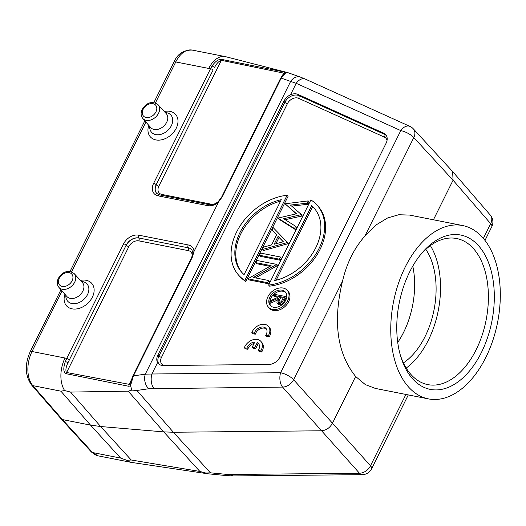 <?xml version="1.0" encoding="UTF-8"?>
<svg xmlns="http://www.w3.org/2000/svg" width="526" height="526" viewBox="0 0 526 526"><rect width="100%" height="100%" fill="white"/><g stroke="black" fill="none" stroke-linecap="round" stroke-linejoin="round"><path stroke-width="0.79" d="M397.735 342.446A67.308 40.41 101.2 0 0 412.792 266.097M425.823 249.357A67.308 40.41 -78.8 0 1 403.429 362.887M406.223 368.062A74.462 44.703 101.2 0 0 430.38 245.629M419.814 255.616A74.462 44.703 -78.8 0 1 456.64 238.515A74.462 44.703 -78.8 0 1 473.479 248.62A74.462 44.703 -78.8 0 1 482.046 335.463A74.462 44.703 -78.8 0 1 427.822 384.618A74.462 44.703 -78.8 0 1 410.984 374.512A74.462 44.703 -78.8 0 1 400.247 354.813M412.522 378.72A78.67 47.228 -78.8 0 1 400.694 356.352A78.67 47.228 -78.8 0 1 420.813 254.36A78.67 47.228 -78.8 0 1 478.542 245.714A78.67 47.228 -78.8 0 1 481.435 352.44A78.67 47.228 -78.8 0 1 412.522 378.72M408.459 386.899A88.342 53.034 101.2 0 0 428.434 398.892A88.342 53.034 101.2 0 0 492.777 340.572A88.342 53.034 101.2 0 0 482.605 237.535A88.342 53.034 101.2 0 0 462.63 225.542A88.342 53.034 101.2 0 0 398.287 283.862A88.342 53.034 101.2 0 0 408.459 386.899M428.434 398.892L375.373 388.425L365.346 384.618L355.648 376.485C337.12 353.465 332.748 321.688 342.525 281.154C346.733 263.21 354.189 248.187 364.886 236.095L376.465 224.707L387.734 217.895L398.767 214.746L409.57 215.081L462.63 225.542M364.886 236.095L413.804 137.556A10.52 7.627 -42.6 0 0 413.331 128.85A10.52 10.52 0 0 0 409.925 126.391A10.52 6.858 114.3 0 0 400.792 130.599L296.21 83.312L290.615 81.438L145.308 374.157A10.52 6.904 81.8 0 0 148.825 388.74L136.918 390.463L131.829 390.108L128.213 391.166L70.569 392.074L64.639 390.555L60.904 391.173L90.518 425.113L100.637 426.527L163.75 431.892L173.376 432.247L321.347 430.787C326.1 430.413 329.769 427.947 332.366 423.377L355.648 376.485M433.431 219.783L453.07 180.221L452.61 171.522M153.901 388.366A10.52 5.543 -90.6 0 1 151.915 373.999L280.595 372.73A10.52 5.543 89.4 0 0 282.587 387.097A10.52 7.581 -41.6 0 0 293.607 379.687L370.482 465.812A10.52 7.739 138.1 0 1 359.462 473.222L282.587 387.097L148.825 388.74M120.625 458.074L92.556 452.538L62.449 419.577L90.518 425.113L120.625 458.074L126.917 460.329L131.198 459.987L199.867 471.441L205.85 473.038L210.433 472.821L225.141 474.235A10.52 3.952 95.5 0 0 226.857 475.622L207.638 473.762L205.85 473.038M362.289 474.656L233.603 475.925A10.52 5.543 -90.6 0 1 230.776 474.491L359.462 473.222A10.52 5.543 89.4 0 0 362.289 474.656A10.52 10.52 0 0 0 371.606 468.817A10.52 3.478 -153.6 0 0 370.482 465.812L405.908 394.447M290.536 94.739A10.52 7.66 138.2 0 1 296.414 93.924A10.52 7.66 138.2 0 1 297.9 94.391L383.737 133.196A10.52 7.66 138.2 0 1 385.952 134.945A10.52 7.66 138.2 0 1 386.091 143.243L279.95 357.055A10.52 7.66 138.2 0 1 268.931 364.465L163.316 365.504A10.52 7.66 138.2 0 1 161.673 365.36A10.52 7.66 138.2 0 1 158.536 363.775A10.52 7.66 138.2 0 1 157.583 362.572C156.406 360.395 156.524 357.851 157.938 354.945L283.856 101.288C285.348 98.342 287.577 96.159 290.536 94.739L296.21 83.312A10.52 6.858 -65.7 0 1 305.343 79.104L409.925 126.391M64.639 390.555A25.241 15.155 101.2 0 1 65.02 358.015L66.697 358.469L65.362 361.513C63.094 368.187 63.324 372.25 66.039 373.69L128.87 386.294L130.487 385.801L133.413 375.88L145.308 374.157L151.915 373.999L157.583 362.572M255.518 277.912L277.675 265.452L276.715 264.374L256.912 260.469L255.827 262.658L256.787 263.73L269.937 266.327M255.827 262.658L271.127 265.676L247.812 278.793L248.772 279.871L268.576 283.777L269.667 281.588L268.707 280.516L253.368 277.491L276.715 264.374M259.496 255.268L260.455 256.346L280.259 260.252L281.344 258.062L280.384 256.99L260.58 253.078L259.496 255.268L279.299 259.173L280.384 256.99M262.342 249.521L263.302 250.6L288.544 243.564L273.211 227.64L272.008 230.059L276.617 234.813L271.587 244.945L263.539 247.115L262.342 249.521L287.584 242.486M276.584 234.872L272.008 230.059M296.316 213.819L285.046 203.786L296.539 213.773L277.945 218.093L294.507 228.534L295.625 226.285L283.665 218.737L301.431 214.595L290.451 205.061L307.092 203.181L308.223 200.906L285.046 203.786M295.625 226.285L296.585 227.357L295.467 229.612L278.905 219.164L277.945 218.093M301.431 214.595L302.246 215.962L285.177 219.697M308.223 200.906L309.183 201.984L308.052 204.259L291.654 206.107M318.059 206.212A52.587 38.293 138.2 0 1 317.533 254.012A52.587 38.293 138.2 0 1 269.575 286.144L268.615 285.072L310.879 199.933A52.587 38.293 -41.8 0 1 317.099 205.14L318.059 206.212M244.853 280.384L287.117 195.245L288.077 196.316L245.813 281.456A52.587 38.293 138.2 0 1 239.593 276.249L238.633 275.17A52.587 38.293 -41.8 0 0 244.853 280.384L245.813 281.456M287.209 290.306L288.169 291.384A12.617 9.192 138.2 0 1 287.025 304.337A12.617 9.192 138.2 0 1 273.454 310.458A12.617 9.192 138.2 0 1 269.338 308.19L268.378 307.112A12.617 9.192 -41.8 0 0 272.494 309.38A12.617 9.192 -41.8 0 0 286.065 303.259A12.617 9.192 -41.8 0 0 287.209 290.306A12.617 9.192 -41.8 0 0 283.087 288.044A12.617 9.192 -41.8 0 0 269.522 294.165A12.617 9.192 -41.8 0 0 268.378 307.112M265.715 335.371L266.675 336.449L269.194 336.949A10.52 7.66 -41.8 0 0 269.319 327.356L268.359 326.278A10.52 7.66 -41.8 0 0 259.601 324.983A10.52 7.66 -41.8 0 0 251.829 332.636L254.321 333.129A7.344 5.352 138.2 0 1 259.706 327.566A7.344 5.352 138.2 0 1 265.965 328.415A7.344 5.352 138.2 0 1 265.715 335.371L268.234 335.871A10.52 7.66 -41.8 0 0 268.359 326.278M251.829 332.636L252.789 333.708L255.281 334.201L254.321 333.129M266.393 329A7.344 5.352 -41.8 0 0 255.281 334.201M258.213 350.454L259.173 351.526L261.692 352.025A10.52 7.66 -41.8 0 0 261.816 342.433L260.857 341.354A10.52 7.66 -41.8 0 0 252.099 340.059A10.52 7.66 -41.8 0 0 244.327 347.712L246.819 348.205A7.344 5.352 138.2 0 1 254.762 342.078L252.191 347.252L254.689 347.745L257.253 342.577A7.344 5.352 138.2 0 1 258.463 343.498A7.344 5.352 138.2 0 1 258.213 350.454L260.732 350.947A10.52 7.66 -41.8 0 0 260.857 341.354M244.327 347.712L245.287 348.791L247.779 349.284L246.819 348.205M254.097 343.406A7.344 5.352 -41.8 0 0 247.779 349.284M252.191 347.252L253.151 348.324L255.649 348.817L258.213 343.656L257.253 342.577M258.891 344.076A7.344 5.352 -41.8 0 0 258.213 343.656M277.445 265.913L276.485 264.834M268.576 283.777L267.616 282.705L268.707 280.516M247.812 278.793L267.616 282.705M280.259 260.252L279.299 259.173M288.406 243.84L287.446 242.762M283.35 241.776L274.158 244.255L278.09 236.338L283.35 241.776M275.88 243.794L279.05 237.417L278.09 236.338M283.29 241.796L279.05 237.417M308.052 204.259L307.092 203.181M302.246 215.962L301.286 214.884M295.467 229.612L294.507 228.534M268.615 285.072A52.587 38.293 -41.8 0 0 316.573 252.934A52.587 38.293 -41.8 0 0 317.099 205.14M311.655 205.666A48.379 35.235 138.2 0 1 313.956 207.941A48.379 35.235 138.2 0 1 314.857 249.515A48.379 35.235 138.2 0 1 274.44 280.634L311.655 205.666L312.615 206.744L276.137 280.226M314.43 208.487A48.379 35.235 -41.8 0 0 312.615 206.744M287.117 195.245A52.587 38.293 -41.8 0 0 239.159 227.377A52.587 38.293 -41.8 0 0 238.633 275.17M244.077 274.644A48.379 35.235 138.2 0 1 241.776 272.369A48.379 35.235 138.2 0 1 240.875 230.802A48.379 35.235 138.2 0 1 281.292 199.676L244.077 274.644M280.555 201.162A48.379 35.235 -41.8 0 0 241.631 232.262A48.379 35.235 -41.8 0 0 242.262 272.902M273.553 307.243A10.099 7.351 138.2 0 1 270.259 305.435A10.099 7.351 138.2 0 1 271.173 295.073A10.099 7.351 138.2 0 1 282.028 290.174A10.099 7.351 138.2 0 1 285.322 291.989A10.099 7.351 138.2 0 1 284.408 302.351A10.099 7.351 138.2 0 1 273.553 307.243M285.769 292.555A10.099 7.351 -41.8 0 0 282.988 291.253A10.099 7.351 -41.8 0 0 273.941 294.225M273.356 294.77A10.099 7.351 -41.8 0 0 269.785 301.97M269.772 302.226A10.099 7.351 -41.8 0 0 270.778 305.941M276.558 300.484L270.653 303.219L269.693 302.148L277.301 298.623L276.913 302.956L279.201 304.732C280.772 304.962 282.166 304.317 283.376 302.798L286.17 297.519L285.21 296.447L273.658 294.165L273.099 295.283L274.059 296.362L278.03 297.144M283.376 302.798L282.416 301.727L285.21 296.447M279.201 304.732L278.241 303.653C279.812 303.883 281.206 303.246 282.416 301.727M276.913 302.956L278.241 303.653M273.099 295.283L278.432 296.335L277.984 297.243L270.384 300.76L269.693 302.148M279.622 296.565L283.468 297.328L282.311 299.662C281.647 301.483 280.47 302.443 278.793 302.535L278.024 302.121L278.471 298.847L279.622 296.565L280.582 297.644L283.067 298.137M280.582 297.644L278.668 302.503M269.194 336.949L268.234 335.871M261.692 352.025L260.732 350.947M255.649 348.817L254.689 347.745M191.944 249.975A10.402 7.574 -41.8 0 0 188.328 247.845L138.719 237.956A10.415 7.581 138.2 0 0 126.181 245.149L68.038 362.598L126.181 245.149A2.104 0.697 26.4 0 0 123.623 243.801A12.512 9.113 138.2 0 1 138.693 235.161L188.203 244.932A12.512 9.113 138.2 0 1 194.048 251.402L192.312 257.221L133.413 375.88A2.104 0.697 -153.6 0 0 132.795 376.064L130.054 383.941L131.829 390.108M126.917 460.329A25.241 15.155 101.2 0 0 131.165 462.361A25.241 15.155 101.2 0 0 131.579 462.433L207.638 473.762M287.748 72.621L285.986 72.549L281.226 78.104L290.615 81.438A10.52 8.212 109.6 0 1 300.458 77.118L287.748 72.621L225.667 56.703A25.241 15.155 101.2 0 0 225.167 56.584A25.241 15.155 101.2 0 0 208.763 68.446L210.551 68.682L153.631 183.344A12.512 9.113 138.2 0 0 158.201 195.863L207.711 205.627A12.512 9.113 138.2 0 0 218.369 202.411L218.625 201.984M284.836 72.108L283.639 73.094L284.152 73.515L285.986 72.549L284.836 72.108L222.018 59.471C218.895 58.859 215.594 60.996 212.109 65.882L210.551 68.682A2.104 0.697 26.4 0 1 213.109 70.024L156.189 184.692A2.104 0.697 -153.6 0 0 153.631 183.344M194.048 251.402L218.369 202.411M130.054 383.941L129.14 384.328L128.87 386.294M65.362 361.513L68.038 362.598C65.947 366.852 65.395 370.133 66.381 372.447L129.14 384.328L131.559 379.456M164.276 111.492A16.885 12.295 138.2 0 1 170.062 111.374A16.885 12.295 138.2 0 1 176.223 128.259A16.885 12.295 138.2 0 1 155.893 139.916A16.885 12.295 138.2 0 1 148.773 125.339M80.425 280.417A16.885 12.295 138.2 0 1 86.205 280.299A16.885 12.295 138.2 0 1 92.366 297.183A16.885 12.295 138.2 0 1 72.036 308.841A16.885 12.295 138.2 0 1 64.915 294.264M212.109 65.882L214.549 67.466C216.502 63.593 218.757 61.207 221.328 60.312L222.018 59.471M284.093 73.89L284.152 73.515M284.02 74.054L282.469 75.488L283.271 75.218M282.469 75.488L280.608 78.289A2.104 0.697 26.4 0 1 281.226 78.104L222.327 196.763L218.448 202.043M193.765 251.757L193.114 253.374M192.312 257.221A2.104 0.697 26.4 0 0 191.694 257.405L192.93 252.881M60.904 391.173L32.836 385.637L62.449 419.577L61.095 418.841L31.448 384.861A4.208 3.051 -41.1 0 0 32.836 385.637A25.241 15.155 -78.8 0 1 32.014 351.506L62.055 290.983M483.368 238.41L490.679 223.681A10.52 3.478 26.4 0 1 491.803 226.68A10.52 10.52 0 0 0 490.337 215.121A10.52 7.686 139.1 0 1 490.679 223.681L453.07 180.221L413.804 137.556A10.52 3.478 26.4 0 0 400.792 130.599L280.595 372.73A10.52 3.478 -153.6 0 1 293.607 379.687L342.525 281.154M136.918 390.463L173.376 432.247L210.433 472.821M128.213 391.166L163.75 431.892L199.867 471.441M225.141 474.235L230.776 474.491M283.856 101.288L284.855 102.333L158.937 355.99L157.938 354.945M163.981 365.498A8.298 6.042 -41.8 0 1 161.495 357.332A2.104 0.697 26.4 0 1 158.937 355.99A10.402 7.574 -41.8 0 0 159.122 364.268M161.495 357.332L287.413 103.675A8.298 6.042 -41.8 0 1 297.407 97.948A8.298 6.042 -41.8 0 1 298.577 98.316A2.104 1.374 114.3 0 0 298.847 95.614L297.9 94.391M387.037 140.481A8.298 6.042 -41.8 0 0 384.414 137.122L298.577 98.316M383.737 133.196L384.677 134.419L298.847 95.614A10.402 7.574 -41.8 0 0 297.381 95.153A10.402 7.574 -41.8 0 0 284.855 102.333A2.104 0.697 -153.6 0 0 287.413 103.675M386.373 135.583A10.402 7.574 -41.8 0 0 384.677 134.419A2.104 1.374 -65.7 0 1 384.414 137.122M284.934 300.011L283.974 298.939M279.431 299.919L278.471 298.847M65.02 358.015L32.014 351.506A4.208 1.387 -153.6 0 0 30.166 351.789L60.97 289.727M131.165 462.361L98.158 455.851A25.241 15.155 -78.8 0 1 92.556 452.538A4.208 3.077 137.6 0 1 91.195 451.801L61.095 418.847M131.198 459.987L100.637 426.527L70.569 392.074M155.387 102.978L175.756 61.937A25.241 15.155 -78.8 0 1 192.161 50.075L225.167 56.584M153.855 102.609L173.909 62.213A4.208 1.387 26.4 0 1 175.756 61.937L208.763 68.446M192.214 256.228A8.298 6.042 -41.8 0 0 188.354 250.639L138.844 240.875A8.298 6.042 -41.8 0 0 128.844 246.609L66.039 373.69M69.254 359.817A2.104 0.697 -153.6 0 0 66.697 358.469L123.623 243.801M71.529 271.903L145.912 122.052M158.201 195.863A2.104 1.262 -78.8 0 1 159.569 194.87L156.886 193.542A10.415 7.581 138.2 0 1 156.189 184.692L213.109 70.024M282.429 75.527L283.639 73.094L221.328 60.312L158.859 186.151A2.104 0.697 26.4 0 1 156.301 184.804A10.402 7.574 -41.8 0 0 156.939 193.588M222.327 196.763A2.104 0.697 -153.6 0 0 221.709 196.948L280.608 78.289M159.569 194.87L209.078 204.64A2.104 1.262 101.2 0 0 207.711 205.627M158.859 186.151A8.298 6.042 -41.8 0 0 161.89 194.449L211.399 204.22A8.298 6.042 -41.8 0 0 213.582 204.272M211.399 204.22A2.104 1.262 -78.8 0 1 211.038 204.759M161.291 195.212A2.104 1.262 101.2 0 0 161.89 194.449M188.203 244.932A2.104 1.262 101.2 0 0 188.229 247.726A10.415 7.581 138.2 0 1 191.898 249.916L192.93 252.894M138.693 235.161A2.104 1.262 -78.8 0 0 138.719 237.956L188.328 247.845A2.104 1.262 -78.8 0 1 188.354 250.639M138.844 240.875A2.104 1.262 101.2 0 0 138.811 238.081A10.402 7.574 -41.8 0 0 126.286 245.261A2.104 0.697 -153.6 0 0 128.844 246.609M149.713 126.418A12.946 9.429 -41.8 0 0 155.775 134.61A12.946 9.429 -41.8 0 0 171.371 125.668A12.946 9.429 -41.8 0 0 166.643 112.722A12.946 9.429 -41.8 0 0 165.249 112.551M166.242 113.636A10.435 7.594 138.2 0 1 166.689 122.249A10.435 7.594 138.2 0 1 150.679 127.529L142.776 118.449A10.277 7.482 -41.8 0 0 158.556 113.248A10.277 7.482 -41.8 0 0 158.109 104.759L166.242 113.636M155.952 111.854A8.173 5.95 -41.8 0 0 152.967 103.675A8.173 5.95 -41.8 0 0 143.125 109.323A8.173 5.95 -41.8 0 0 146.11 117.502A8.173 5.95 -41.8 0 0 155.952 111.854M65.855 295.342A12.946 9.429 -41.8 0 0 71.924 303.541A12.946 9.429 -41.8 0 0 87.513 294.599A12.946 9.429 -41.8 0 0 82.786 281.647A12.946 9.429 -41.8 0 0 81.392 281.476M82.385 282.561A10.435 7.594 138.2 0 1 82.832 291.174A10.435 7.594 138.2 0 1 66.822 296.454L58.919 287.374A10.277 7.482 -41.8 0 0 74.699 282.173A10.277 7.482 -41.8 0 0 74.251 273.684L82.385 282.561M72.095 280.779A8.173 5.95 -41.8 0 0 69.11 272.606A8.173 5.95 -41.8 0 0 59.267 278.247A8.173 5.95 -41.8 0 0 62.252 286.427A8.173 5.95 -41.8 0 0 72.095 280.779M491.803 226.68L484.985 240.415M408.294 394.914L371.606 468.817M452.603 171.515L413.331 128.85M226.857 475.622L233.603 475.925M300.458 77.118L305.343 79.104M191.694 257.405L132.795 376.064M218.205 201.688L221.709 196.948M209.078 204.64C211.958 205.153 215.009 204.16 218.237 201.662M144.828 120.802L69.997 271.534M173.909 62.213C177.308 54.033 183.39 49.983 192.161 50.075M31.448 384.861C25.031 375.577 24.604 364.551 30.166 351.789M98.158 455.851L91.195 451.801M142.776 118.449L141.902 117.153C140.771 114.793 140.869 112.229 142.198 109.461C144.887 104.852 150.673 99.48 158.109 104.759M58.919 287.374L58.044 286.078C56.92 283.718 57.018 281.154 58.34 278.392C61.036 273.783 66.822 268.405 74.251 273.684M490.337 215.121L452.735 171.66"/></g></svg>
